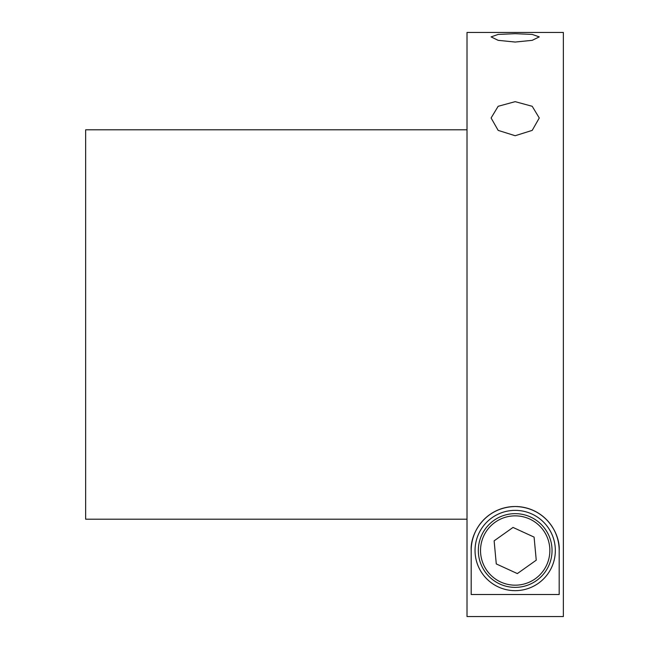 <?xml version="1.0" encoding="UTF-8"?>
<svg xmlns="http://www.w3.org/2000/svg" width="649" height="649" viewBox="0 0 649 649"><rect width="100%" height="100%" fill="white"/><g stroke="black" fill="none" stroke-linecap="round" stroke-linejoin="round"><path stroke-width="0.97" d="M563.356 32.45L563.356 616.55L467.012 616.55L467.012 32.45L563.356 32.45M471.19 550.514L471.19 594.508L559.178 594.508L559.178 550.514C560.338 534.208 546.036 507.356 515.322 506.52C484.479 507.194 470.054 534.046 471.19 550.514A43.994 43.994 0 0 1 515.184 506.52A43.994 43.994 0 0 1 559.178 550.514M515.184 33.683L498.148 34.421L491.098 36.888L498.156 40.335L515.184 42.047L532.212 40.335L539.27 36.888L532.221 34.421L515.184 33.683M515.184 101.658L498.148 106.298L491.098 117.988L498.156 130.384L515.184 135.722L532.212 130.384L539.27 117.988L532.221 106.298L515.184 101.658M467.012 129.8L85.644 129.8L85.644 519.2L467.012 519.2M555.333 550.514A40.141 40.141 0 0 1 515.184 590.655A40.141 40.141 0 0 1 475.044 550.514A40.141 40.141 0 0 1 515.184 510.365A40.141 40.141 0 0 1 555.333 550.514M478.702 533.77A40.141 40.141 0 0 0 498.44 586.996A40.141 40.141 0 0 0 551.674 567.258A40.141 40.141 0 0 0 531.929 514.024A40.141 40.141 0 0 0 478.702 533.77M548.681 565.887A36.855 36.855 0 0 1 499.811 584.011A36.855 36.855 0 0 1 481.688 535.141A36.855 36.855 0 0 1 530.558 517.01A36.855 36.855 0 0 1 548.681 565.887M483.683 536.058A34.665 34.665 0 0 0 500.728 582.015A34.665 34.665 0 0 0 546.693 564.971A34.665 34.665 0 0 0 529.641 519.005A34.665 34.665 0 0 0 483.683 536.058M513.026 527.434L494.124 540.844L496.282 563.924L517.35 573.586L536.252 560.176L534.086 537.104L513.026 527.434"/></g></svg>

